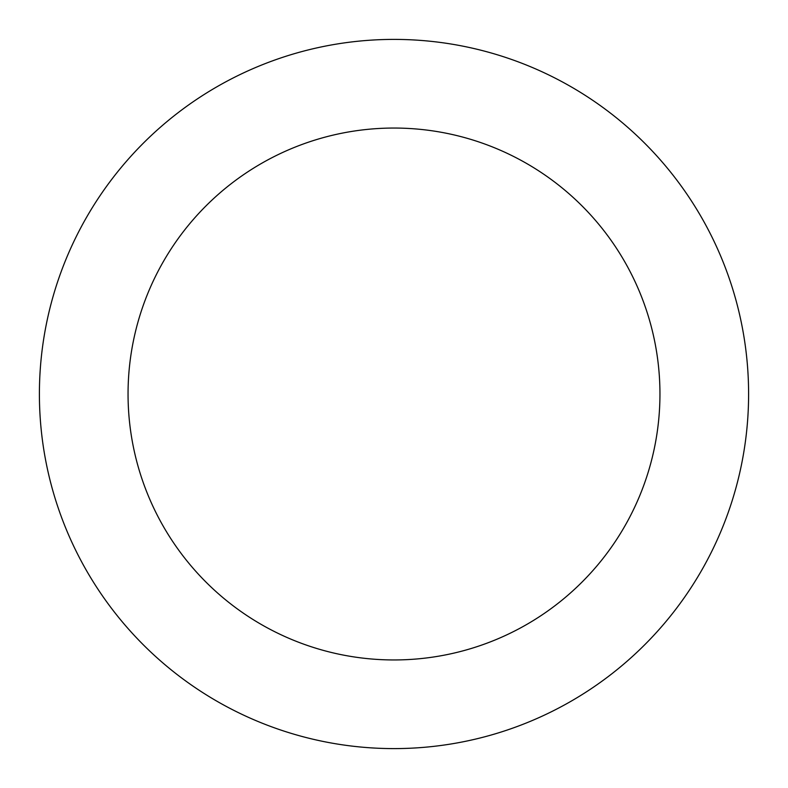 <?xml version="1.0" encoding="UTF-8"?>
<svg xmlns="http://www.w3.org/2000/svg" width="788" height="788" viewBox="0 0 788 788"><rect width="100%" height="100%" fill="white"/><g stroke="black" fill="none" stroke-linecap="round" stroke-linejoin="round"><path stroke-width="1.18" d="M394 39.4A354.6 354.6 0 0 1 748.6 394A354.6 354.6 0 0 1 394 748.6A354.6 354.6 0 0 1 39.4 394A354.6 354.6 0 0 1 394 39.4M394 659.95A265.95 265.95 0 0 1 128.05 394A265.95 265.95 0 0 1 394 128.05A265.95 265.95 0 0 1 659.95 394A265.95 265.95 0 0 1 394 659.95"/></g></svg>
